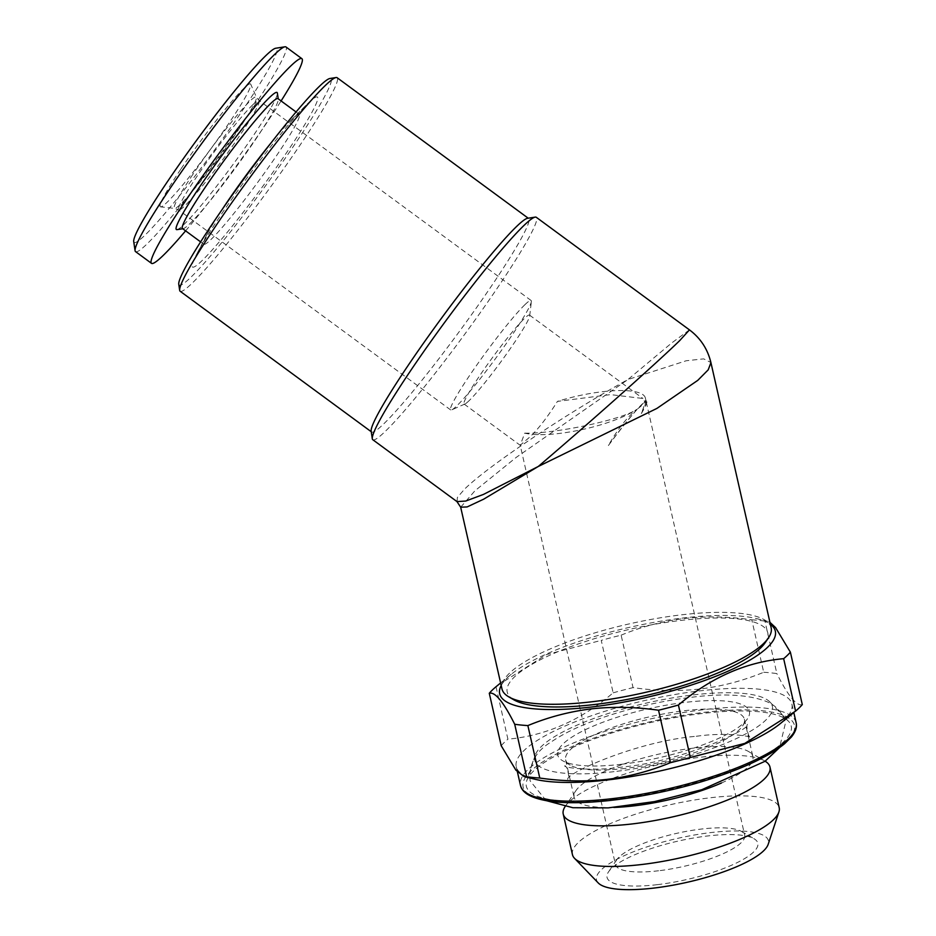 <?xml version="1.0" encoding="UTF-8"?>
<svg xmlns="http://www.w3.org/2000/svg" width="936" height="936" viewBox="0 0 936 936"><rect width="100%" height="100%" fill="white"/><g stroke="black" fill="none" stroke-linecap="round" stroke-linejoin="round"><path stroke-width="0.7" stroke-dasharray="4.68 3.51" d="M621.13 635.17C641.417 626.769 662.512 621.212 684.403 618.485C706.118 616.052 728.582 616.496 751.783 619.819L763.706 672.27C743.196 680.729 722.101 686.299 700.42 688.954C678.471 691.388 656.007 690.943 633.04 687.621L621.13 635.17A160.114 40.821 167.2 0 0 601.24 640.376L613.15 692.827C581.01 720.205 545.934 735.661 507.92 739.183L496.01 686.743M497.554 685.468L546.39 654.627L601.24 640.376M501.193 685.503A141.336 36.036 167.2 0 1 511.243 674.294A141.336 36.036 167.2 0 1 629.518 627.342A141.336 36.036 167.2 0 1 756.475 618.579A141.336 36.036 167.2 0 1 770.386 624.347M751.783 619.819A160.114 40.821 167.2 0 1 764.946 621.141L769.93 622.335M460.676 507.195L474.926 490.803L516.122 457.47L627.939 379.536L686.217 360.758L703.673 358.862L710.904 362.524M771.159 627.74A138.025 35.194 -12.8 0 0 681.396 614.847A138.025 35.194 -12.8 0 0 501.965 688.908M689.446 329.881L671.802 342.892L627.939 379.536C569.392 411.863 489.212 464.911 464.525 489.165L457.411 497.402L457.037 501.649M565.051 806.645A106.002 27.027 167.2 0 1 565.309 806.259A106.002 27.027 167.2 0 1 660.617 764.197A106.002 27.027 167.2 0 1 764.735 760.956A106.002 27.027 167.2 0 1 765.133 761.19M572.458 854.65A106.002 27.027 167.2 0 1 669.837 804.808A106.002 27.027 167.2 0 1 779.197 807.674M133.708 241.5A120.358 10.109 126.3 0 0 213.572 151.363A120.358 10.109 126.3 0 0 275.781 48.239M180.683 169.369A76.19 6.4 126.3 0 0 160.606 206.868A76.19 6.4 126.3 0 0 210.588 149.163A76.19 6.4 126.3 0 0 250.754 84.24A76.19 6.4 126.3 0 0 180.683 169.369M185.609 230.841A126.992 10.67 126.3 0 0 281.092 100.948M177.009 229.636A85.024 7.137 126.3 0 0 232.467 165.239A85.024 7.137 126.3 0 0 277.372 93.109M608.388 445.536C620.732 428.992 630.513 416.719 637.744 408.716L644.342 402.316L646.273 402.035L641.359 413.572C645.512 402.199 646.624 398.256 644.67 401.731A66.257 16.895 -12.8 0 0 645.337 397.917A66.257 16.895 -12.8 0 0 557.435 401.404L610.424 394.618L642.938 398.479L644.67 401.731L645.969 400.702L646.694 401.24A55.212 4.633 126.3 0 0 608.388 445.536C617.538 429.331 627.003 417.269 636.808 409.36A66.257 16.895 -12.8 0 1 559.213 433.462A66.257 16.895 -12.8 0 1 524.71 433.122L520.229 445.302L524.605 441.336C534.093 434.292 545.033 420.978 557.435 401.404M307.792 103.486A105.452 8.857 -53.7 0 1 261.085 188.651A105.452 8.857 -53.7 0 1 196.806 253.984A105.452 8.857 -53.7 0 1 220.826 215.081A105.452 8.857 -53.7 0 1 306.528 104.738A105.452 8.857 -53.7 0 1 307.792 103.486M222.534 208.927A80.613 6.774 126.3 0 0 207.02 234.409A80.613 6.774 126.3 0 0 203.814 244.226A80.613 6.774 126.3 0 0 257.014 183.292A80.613 6.774 126.3 0 0 299.309 114.332A80.613 6.774 126.3 0 0 290.885 120.323A80.613 6.774 126.3 0 0 271.194 142.74M613.817 807.44A91.646 23.365 167.2 0 1 574.154 797.32A91.646 23.365 167.2 0 1 575.956 790.592A91.646 23.365 167.2 0 1 658.347 754.229A91.646 23.365 167.2 0 1 748.367 751.421A91.646 23.365 167.2 0 1 752.895 756.709A91.646 23.365 167.2 0 1 721.504 782.976M614.683 798.97A135.825 34.632 167.2 0 1 526.722 780.799A135.825 34.632 167.2 0 1 651.128 722.428A135.825 34.632 167.2 0 1 788.533 721.317A135.825 34.632 167.2 0 1 746.402 764.267A135.825 34.632 167.2 0 1 614.683 798.97M372.797 439.721A138.025 11.595 126.3 0 0 385.55 431.098A138.025 11.595 126.3 0 0 482.379 309.711A138.025 11.595 126.3 0 0 536.305 217.304M371.159 431.075A132.502 11.127 126.3 0 0 371.627 432.011A132.502 11.127 126.3 0 0 383.877 423.739A132.502 11.127 126.3 0 0 476.833 307.207A132.502 11.127 126.3 0 0 528.606 218.486A132.502 11.127 126.3 0 0 527.565 218.31M598.244 882.952A88.159 22.476 167.2 0 1 677.477 838.399A88.159 22.476 167.2 0 1 768.175 844.354M657.341 884.66A77.29 19.703 167.2 0 1 608.587 871.767A77.29 19.703 167.2 0 1 678.085 841.101A77.29 19.703 167.2 0 1 754.006 838.726A77.29 19.703 167.2 0 1 735.45 863.46A77.29 19.703 167.2 0 1 657.341 884.66M613.15 692.827A160.114 40.821 167.2 0 1 633.04 687.621M501.193 745.711A160.114 40.821 167.2 0 1 507.92 739.183M641.359 413.572A55.212 4.633 126.3 0 0 646.694 401.24M658.57 870.772A66.257 16.895 167.2 0 1 615.478 864.583A66.257 16.895 167.2 0 1 616.777 859.716A66.257 16.895 167.2 0 1 676.342 833.426A66.257 16.895 167.2 0 1 741.417 831.402A66.257 16.895 167.2 0 1 744.693 835.228A66.257 16.895 167.2 0 1 658.57 870.772M135.533 251.597A126.992 10.67 126.3 0 0 219.34 155.598A126.992 10.67 126.3 0 0 285.971 46.964M637.744 408.716A66.257 16.895 -12.8 0 0 644.342 402.316M524.85 304.75A67.907 5.71 -53.7 0 1 531.121 300.514A67.907 5.71 -53.7 0 1 531.367 301.591A67.907 5.71 -53.7 0 1 495.495 358.605A67.907 5.71 -53.7 0 1 451.772 409.851A67.907 5.71 -53.7 0 1 450.672 409.945A67.907 5.71 -53.7 0 1 477.208 364.478A67.907 5.71 -53.7 0 1 524.85 304.75M765.18 642.693A133.614 34.07 -12.8 0 0 680.905 620.404A133.614 34.07 -12.8 0 0 545.887 657.049A133.614 34.07 -12.8 0 0 513.817 699.8M469.182 400.596A55.212 4.633 -53.7 0 1 464.981 403.966A55.212 4.633 -53.7 0 1 464.08 404.036A55.212 4.633 -53.7 0 1 485.655 367.076A55.212 4.633 -53.7 0 1 524.382 318.521A55.212 4.633 -53.7 0 1 529.483 315.069A55.212 4.633 -53.7 0 1 529.682 315.947A55.212 4.633 -53.7 0 1 505.615 355.27A55.212 4.633 -53.7 0 1 469.182 400.596M524.71 433.122C554.065 434.117 622.779 419.55 636.808 409.36M763.706 672.27A160.114 40.821 167.2 0 1 776.868 673.592L764.946 621.141M802.292 704.597C796.594 706.341 788.124 696.01 776.868 673.592M535.1 779.278A141.336 36.036 167.2 0 1 516.239 766.689A141.336 36.036 167.2 0 1 646.086 700.233A141.336 36.036 167.2 0 1 791.891 704.059A141.336 36.036 167.2 0 1 780.332 723.563M180.133 291.236A132.502 11.127 126.3 0 0 192.383 282.964A132.502 11.127 126.3 0 0 285.34 166.421A132.502 11.127 126.3 0 0 337.112 77.711M178.753 284.17A128.092 10.764 126.3 0 0 191.049 277.079A128.092 10.764 126.3 0 0 283.912 160.138A128.092 10.764 126.3 0 0 329.952 78.495M621.668 764.244A98.28 25.061 167.2 0 1 562.618 760.734A98.28 25.061 167.2 0 1 648.04 708.856A98.28 25.061 167.2 0 1 747.501 718.731A98.28 25.061 167.2 0 1 621.668 764.244M625.236 768.397A91.646 23.365 167.2 0 1 570.164 765.133A91.646 23.365 167.2 0 1 565.636 759.845A91.646 23.365 167.2 0 1 649.83 716.754A91.646 23.365 167.2 0 1 744.389 719.234A91.646 23.365 167.2 0 1 742.587 725.962A91.646 23.365 167.2 0 1 625.236 768.397M182.508 228.571A80.613 6.774 126.3 0 0 183.14 228.676A80.613 6.774 126.3 0 0 235.708 167.626A80.613 6.774 126.3 0 0 278.284 99.239A80.613 6.774 126.3 0 0 278.004 98.678M614.028 771.65A121.797 31.052 167.2 0 1 535.158 755.352A121.797 31.052 167.2 0 1 646.717 703.006A121.797 31.052 167.2 0 1 769.93 702.012A121.797 31.052 167.2 0 1 732.151 740.528A121.797 31.052 167.2 0 1 614.028 771.65M703.989 712.378A139.136 35.474 167.2 0 1 747.197 765.063A139.136 35.474 167.2 0 1 525.201 791.142A139.136 35.474 167.2 0 1 703.989 712.378M796.15 722.803A141.336 36.036 -12.8 0 0 704.235 709.605A141.336 36.036 -12.8 0 0 520.498 785.421M252.802 104.762A67.907 5.71 126.3 0 0 196.794 176.623A67.907 5.71 126.3 0 0 178.624 209.956A67.907 5.71 126.3 0 0 223.447 158.617A67.907 5.71 126.3 0 0 259.073 100.515A67.907 5.71 126.3 0 0 252.802 104.762M192.863 174.388A69.088 5.803 126.3 0 0 174.658 208.4A69.088 5.803 126.3 0 0 219.983 156.066A69.088 5.803 126.3 0 0 256.406 97.192A69.088 5.803 126.3 0 0 192.863 174.388M696.255 736.293C725.189 732.092 750.801 736.035 750.964 737.732C748.578 739.077 745.231 723.902 747.899 724.277C748.578 731.004 677.664 762.15 623.364 766.865C592.675 771.709 564.876 767.789 564.642 765.917C566.947 764.478 570.41 779.618 567.696 779.36C565.683 773.405 637.486 741.078 696.255 736.293M546.156 800.608L530.092 780.835C528.817 764.045 535.755 751.14 550.906 742.143C564.35 732.865 582.321 724.441 604.808 716.847C633.157 707.382 662.103 700.842 691.669 697.25C723.142 693.283 747.759 694.582 765.496 701.158C775.488 704.843 782.168 712.062 785.515 722.803L779.571 747.572M511.243 674.294L500.608 682.964M756.475 618.579L767.426 621.235M207.02 234.409L196.806 253.984M290.885 120.323L306.528 104.738M575.956 790.592L565.309 806.259M748.367 751.421L764.735 760.956M616.777 859.716L608.587 871.767M741.417 831.402L754.006 838.726M464.08 404.036L520.24 445.325L615.478 864.583M645.337 397.917L645.98 400.725M646.273 402.035L744.693 835.228M531.121 300.514L259.073 100.515L256.406 97.192L250.754 84.24M450.672 409.945L178.624 209.956L174.658 208.4L160.606 206.868M529.483 315.069L642.938 398.479M742.587 725.962L747.501 718.731M570.164 765.133L562.618 760.734M200.596 241.862L203.814 244.226M296.08 111.969L299.309 114.332M565.636 759.845L574.154 797.32M744.389 719.234L752.895 756.709M535.158 755.352L526.722 780.799M769.93 702.012L788.533 721.317M529.682 315.947L531.367 301.591M464.981 403.966L451.772 409.851M516.239 766.689L517.421 771.919M791.891 704.059L793.822 712.553"/><path stroke-width="1.4" d="M658.534 710.237C635.333 706.914 612.881 706.469 591.154 708.903C569.264 711.617 548.168 717.187 527.869 725.587L539.779 778.038C562.735 781.361 585.199 781.806 607.16 779.372C628.828 776.716 649.923 771.147 670.445 762.688L658.534 710.237A160.114 40.821 167.2 0 0 678.413 705.042L690.335 757.481A160.114 40.821 167.2 0 1 670.445 762.688M527.869 725.587A160.114 40.821 167.2 0 1 514.706 724.265C503.545 701.977 495.074 691.634 489.282 693.26A160.114 40.821 167.2 0 1 496.01 686.743L500.608 682.964M770.386 624.347A141.336 36.036 167.2 0 1 731.94 669.404A141.336 36.036 167.2 0 1 591.599 706.996A141.336 36.036 167.2 0 1 501.193 685.503M769.93 622.335L775.57 627.576L790.382 652.158A160.114 40.821 167.2 0 1 783.654 658.675C746.039 662.021 710.962 677.465 678.413 705.042M538.259 466.479L483.596 499.216L467.134 506.926L460.676 507.207L501.965 688.908A138.025 35.194 -12.8 0 0 508.774 696.864A138.025 35.194 -12.8 0 0 644.354 692.64A138.025 35.194 -12.8 0 0 768.456 637.872A138.025 35.194 -12.8 0 0 771.159 627.74L710.927 362.641L708.213 369.837L697.776 380.355L656.932 408.4L538.259 466.479C587.995 424.148 656.358 363.332 679.641 340.669L689.458 329.881L536.305 217.304A138.025 11.595 126.3 0 0 535.228 217.117A138.025 11.595 126.3 0 0 445.208 321.645A138.025 11.595 126.3 0 0 372.294 438.75A138.025 11.595 126.3 0 0 372.797 439.721L456.979 501.602L465.719 501.052L483.456 494.419L538.259 466.479M765.133 761.19A106.002 27.027 167.2 0 1 769.977 767.064A106.002 27.027 167.2 0 1 632.163 823.937A106.002 27.027 167.2 0 1 563.226 814.039A106.002 27.027 167.2 0 1 565.051 806.645M769.977 767.064L779.197 807.674A106.002 27.027 167.2 0 1 778.904 811.957A106.002 27.027 167.2 0 1 641.394 864.548A106.002 27.027 167.2 0 1 574.575 858.382A106.002 27.027 167.2 0 1 572.458 854.65L563.226 814.039M281.092 100.948A126.992 10.67 126.3 0 0 301.918 58.699L285.971 46.964A126.992 10.67 126.3 0 0 284.977 46.8L275.781 48.239A120.358 10.109 126.3 0 0 166.339 183.28A120.358 10.109 126.3 0 0 133.708 241.5L135.076 250.696A126.992 10.67 126.3 0 0 135.533 251.597L151.492 263.332A126.992 10.67 126.3 0 0 185.609 230.841M301.918 58.699A126.992 10.67 126.3 0 0 185.457 201.006A126.992 10.67 126.3 0 0 151.492 263.332M278.226 98.842L277.372 93.109A85.024 7.137 126.3 0 0 250.228 119.036A85.024 7.137 126.3 0 0 199.087 187.797A85.024 7.137 126.3 0 0 177.009 229.636L182.742 228.735M271.194 142.74A80.613 6.774 126.3 0 0 225.377 204.668A80.613 6.774 126.3 0 0 222.534 208.927M721.504 782.976A91.646 23.365 167.2 0 1 633.754 805.884A91.646 23.365 167.2 0 1 613.817 807.44M535.228 217.117L527.565 218.31A132.502 11.127 126.3 0 0 441.149 318.661A132.502 11.127 126.3 0 0 371.159 431.075L372.294 438.75M778.904 811.957L768.175 844.354A88.159 22.476 167.2 0 1 653.819 888.077A88.159 22.476 167.2 0 1 598.244 882.952L574.575 858.382M690.335 757.481L744.81 743.395L795.565 711.126L783.654 658.675M489.282 693.26L501.193 745.711L515.911 770.176L524.148 776.611L526.629 776.716L514.706 724.265M284.977 46.8A126.992 10.67 126.3 0 0 169.498 189.271A126.992 10.67 126.3 0 0 135.076 250.696M790.382 652.158L802.292 704.597A160.114 40.821 167.2 0 1 795.565 711.126M508.774 696.864L513.817 699.8A133.614 34.07 -12.8 0 0 645.056 695.705A133.614 34.07 -12.8 0 0 765.18 642.693L768.456 637.872M794.02 712.39L780.332 723.563A141.336 36.036 167.2 0 1 608.154 779.887A141.336 36.036 167.2 0 1 535.1 779.278L524.148 776.623M539.779 778.038A160.114 40.821 167.2 0 1 526.629 776.716M528.22 218.205L337.112 77.711A132.502 11.127 126.3 0 0 336.071 77.536A132.502 11.127 126.3 0 0 249.655 177.887A132.502 11.127 126.3 0 0 179.665 290.3A132.502 11.127 126.3 0 0 180.133 291.236L371.253 431.73M336.071 77.536L329.952 78.495A128.092 10.764 126.3 0 0 246.414 175.5A128.092 10.764 126.3 0 0 178.753 284.17L179.665 290.3M296.08 111.969L278.004 98.678A80.613 6.774 126.3 0 0 204.071 189.002A80.613 6.774 126.3 0 0 182.508 228.571L200.596 241.862M520.498 785.421A141.336 36.036 -12.8 0 0 612.413 798.63A141.336 36.036 -12.8 0 0 796.15 722.803C797.168 727.167 795.53 731.952 791.271 737.158L784.508 743.792C769.673 755.797 745.852 767.227 713.045 778.097C654.042 797.764 578.483 807.698 543.945 800.198C529.893 797.32 522.077 792.394 520.498 785.421L517.421 771.919M546.156 800.608L572.879 807.721L608.248 807.885L654.498 801.602L701.801 789.715L764.981 761.307L779.571 747.572M456.967 501.602L460.676 507.207M710.915 362.606C707.651 349.07 700.514 338.165 689.504 329.917L689.504 329.917M793.822 712.553L796.15 722.803"/></g></svg>
